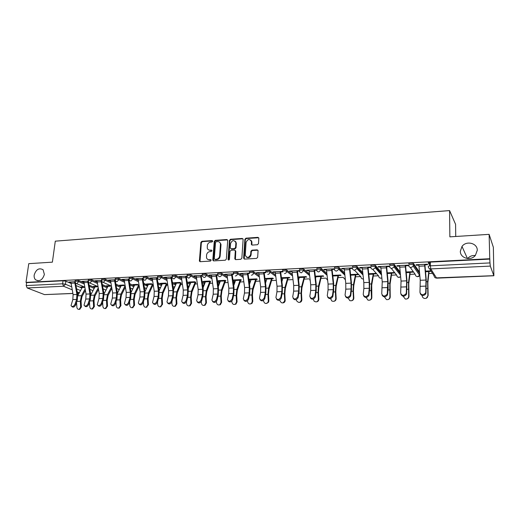 <?xml version="1.0" encoding="UTF-8"?>
<svg xmlns="http://www.w3.org/2000/svg" width="520" height="520" viewBox="0 0 520 520"><rect width="100%" height="100%" fill="white"/><g stroke="black" fill="none" stroke-linecap="round" stroke-linejoin="round"><path stroke-width="0.78" d="M212.713 241.241L212.095 240.578L201.916 241.293L200.876 242.372L199.388 261.092L200.219 261.683L210.47 261.086L211.185 260.097L210.581 259.642L209.248 259.721C207.857 259.727 206.941 259.051 206.511 257.712L206.55 255.073C206.895 253.071 208.013 251.914 209.898 251.596L211.224 251.511L211.958 250.75L211.341 250.075L210.015 250.159C208.605 250.172 207.688 249.496 207.272 248.144L207.317 245.564C207.662 243.581 208.774 242.424 210.652 242.093L211.978 242.002L212.713 241.241M212.654 240.91L202.391 241.625L201.357 242.703L200.005 261.671M211.133 259.948L209.248 259.721M211.9 250.393L210.015 250.159M460.337 251.238C460.057 258.167 470.769 261.261 475.351 255.463L477.282 250.289C477.477 243.094 466.271 240.35 461.994 246.441L460.337 251.238M34.19 274.995C33.937 277.036 34.404 278.642 35.587 279.812C39.617 281.801 42.543 280 44.376 274.423L43.082 269.737C39.046 267.599 36.081 269.347 34.19 274.995M257.426 244.732L258.512 243.614L258.837 238.219L257.881 237.347L245.953 238.186L244.881 239.297L243.627 258.108L244.562 259.103L256.581 258.401L257.673 257.283L258.07 250.718L257.108 249.834L251.96 250.159L250.881 251.277L250.672 254.462C248.917 258.031 247.111 258.297 245.258 255.255L246.077 242.398C247.871 238.823 249.672 238.576 251.472 241.657L251.342 244.231L252.285 245.069L257.426 244.732M26 282.386L28.762 263.659L52.384 262.158L55.295 241.163L449.572 210.587L449.859 236.853L489.125 234.351L489.756 258.726L26 282.386L26.637 282.639L26.202 285.578L62.614 283.797L65.468 284.226L71.578 286.786M227.708 240.5L226.805 239.538L215.306 240.35L214.26 241.436L212.81 259.922L213.701 260.897L225.277 260.228L226.343 259.129L227.708 240.5M230.49 239.278L242.197 238.453L243.126 239.421L241.858 258.213L240.786 259.324L235.716 259.617L234.8 258.856L235.319 250.79L234.403 250.029L231.075 250.244L230.009 251.342L229.444 259.252C229.021 260.156 228.56 260.247 228.059 259.512L229.431 240.377L230.49 239.278L230.939 239.616L242.632 238.791L242.197 238.453M430.066 265.85L428.246 262.938C428.135 262.509 428.838 262.236 430.352 262.113L430.365 265.831L489.983 262.918L490.308 266.103L493.876 275.756L493.363 247.325L489.125 234.351M475.312 255.515C472.199 255.261 469.644 256.269 467.636 258.544M152.633 285.889L153.335 285.857M166.608 285.266L167.726 285.214M180.83 284.628L182.383 284.557M195.306 283.978L197.301 283.887M210.041 283.322L212.505 283.212M219.336 282.906L219.752 282.887M225.05 282.646L227.988 282.516M234.383 282.23L234.982 282.204M240.331 281.964L243.769 281.808M249.704 281.541L250.491 281.508M255.892 281.268L259.844 281.093M265.304 280.846L266.292 280.8M271.745 280.56L275.932 280.371M281.651 280.111L282.386 280.079M287.898 279.832L292.26 279.637M298.428 279.364L298.792 279.344M304.356 279.097L308.9 278.896M321.132 278.343L325.865 278.135M338.234 277.583L343.168 277.361M355.667 276.796L360.653 276.575M373.445 276.003L378.43 275.782M391.586 275.19L396.559 274.969M410.085 274.365L415.058 274.137M428.961 273.52L432.517 273.358M455.735 236.477L455.579 224.322L449.572 210.587M489.756 258.726L489.983 262.918M26.637 282.639L63.011 280.787L65.871 281.216L70.909 283.368M75.978 285.526L81.972 288.08M72.891 293.488L44.525 294.613L27.189 287.963L26.202 285.578M88.185 281.079L81.913 281.392L82.791 281.775L82.849 281.346M97.13 286.247L93.366 286.423L94.198 286.793L94.25 286.383M101.562 280.41L95.082 280.735L95.94 281.125L95.992 280.69M110.409 285.636L106.314 285.825L107.14 286.195L107.185 285.786M115.18 279.734L108.472 280.065L109.317 280.462L109.369 280.02M123.903 285.012L119.49 285.22L120.296 285.597L120.341 285.181M129.031 279.045L122.103 279.389L122.928 279.786L122.98 279.344M137.625 284.382L132.886 284.596L133.679 284.98L133.725 284.564M143.137 278.343L135.974 278.694L136.78 279.103L136.825 278.655M151.587 283.738L146.517 283.972L147.29 284.356L147.335 283.933M157.495 277.628L150.091 277.992L150.878 278.401L150.923 277.953M165.802 283.082L160.388 283.329L161.142 283.719L161.18 283.296M172.114 276.894L164.463 277.277L165.237 277.693L165.276 277.238M180.271 282.412L174.499 282.678L175.233 283.075L175.272 282.646M196.358 277.966L191.087 274.898L190.989 276.055C188.656 275.405 187.33 275.438 187.005 276.159L179.101 276.549L179.849 276.971L179.888 276.51M195 281.73L188.864 282.016L189.579 282.412L189.612 281.983M202.15 275.399L194.006 275.808L194.733 276.231L194.772 275.769M203.977 275.294L204.016 274.82M210.002 281.041L203.483 281.339L204.178 281.743L204.211 281.307M217.581 274.632L209.183 275.048L209.892 275.483L209.924 275.015M225.284 280.332L218.374 280.651L219.044 281.06L219.076 280.618M233.305 273.851L224.647 274.281L225.329 274.716L225.368 274.242M240.844 279.617L233.525 279.955L234.175 280.365L234.208 279.923M249.327 273.052L240.409 273.494L241.066 273.936L241.098 273.462M256.704 278.882L248.963 279.24L249.587 279.663L249.619 279.214M265.661 272.24L256.464 272.695L257.094 273.143L257.127 272.662M264.894 278.661L265.291 278.941L265.317 278.486M282.315 271.408L272.831 271.882L273.436 272.331L273.462 271.85M299.293 270.562L289.517 271.05L290.095 271.505L290.121 271.017M316.498 269.704L306.534 270.199L307.079 270.667L307.099 270.173M332.026 269.432L334.549 269.308L334.048 268.834L323.882 269.341L324.402 269.808L324.422 269.308M338.559 275.574L341.022 275.464L340.554 275.015L332.69 275.379M352.391 268.385L351.956 267.937L341.582 268.457L342.069 268.931L342.082 268.431M368.037 267.651L370.656 267.521L370.227 267.026L359.638 267.56L360.094 268.041L360.106 267.534M386.594 266.728L389.266 266.597L388.869 266.103L378.066 266.637L378.482 267.131L378.495 266.617M405.535 265.792L408.265 265.655L407.901 265.155L396.877 265.7L397.254 266.201L397.26 265.681M410.28 272.285L412.938 272.161L412.594 271.687L406.113 271.986M424.879 264.836L427.654 264.693L427.336 264.186L416.072 264.745L416.423 265.252L416.423 264.726M408.688 263.919C409.468 263.016 411.079 262.892 413.53 263.549L419.465 272.09M389.538 264.888C390.26 263.991 391.846 263.868 394.297 264.537L400.147 272.044M370.779 265.837C371.449 264.94 373.003 264.829 375.453 265.506L381.225 272.2M352.404 266.76C353.015 265.876 354.549 265.772 356.993 266.454L362.7 272.5M334.393 267.67C334.951 266.786 336.459 266.695 338.91 267.384L344.552 272.889M316.745 268.561C317.252 267.683 318.734 267.599 321.191 268.294L326.775 273.344M299.442 269.432C299.904 268.561 301.36 268.483 303.817 269.191L309.342 273.851M282.471 270.289C282.887 269.425 284.323 269.353 286.786 270.069L292.253 274.391M265.772 271.889L265.811 271.115C266.214 270.27 267.631 270.205 270.069 270.913L275.496 274.957M249.425 272.695L249.47 271.921C249.853 271.102 251.251 271.043 253.669 271.745L259.064 275.542M265.044 279.76L265.291 281.495M233.383 273.488L233.435 272.714C233.805 271.921 235.183 271.869 237.575 272.558L242.938 276.139M248.839 280.085L249.704 280.663L249.665 282.204M217.646 274.267L217.705 273.494C218.056 272.721 219.414 272.675 221.786 273.351L227.123 276.744M232.941 280.449L234.37 281.359L234.338 282.893M202.196 275.034L202.261 274.255C202.599 273.514 203.944 273.468 206.297 274.131L211.601 277.355M217.341 280.846L219.31 282.042L219.291 283.569M202.026 281.262L204.516 282.711L204.62 283.998M172.146 276.523L172.218 275.743C172.536 275.041 173.849 275.015 176.156 275.652L181.402 278.584M186.992 281.704L189.982 283.368L189.975 284.531M157.528 277.251L157.606 276.464C157.911 275.788 159.211 275.762 161.493 276.393L166.719 279.195M172.237 282.152L175.708 284.017L175.611 285.025M143.169 277.966L143.254 277.18C143.553 276.517 144.833 276.503 147.102 277.121L152.295 279.806M157.742 282.62L161.674 284.648L161.616 285.259M129.071 278.668L129.155 277.875C129.448 277.238 130.715 277.225 132.958 277.836L138.125 280.41M143.507 283.094L147.862 285.526M115.213 279.357L115.303 278.564C115.59 277.947 116.844 277.933 119.067 278.531L124.209 281.008M129.526 283.575L134.31 285.877M101.602 280.033L101.692 279.233C101.978 278.642 103.213 278.636 105.417 279.221L110.533 281.606M115.784 284.057L120.894 286.436M88.224 280.696L88.322 279.903C88.595 279.325 89.823 279.325 92.008 279.897L97.097 282.197M102.284 284.544L107.698 286.995M75.075 281.353L75.179 280.553C75.445 279.994 76.661 279.994 78.826 280.566L83.889 282.789M89.017 285.038L94.724 287.541M75.036 281.73L68.978 282.035L69.868 282.418L69.927 281.99M84.078 286.851L80.626 287.014L81.477 287.378L81.53 286.969M429.124 271.421L431.229 271.323M81.477 287.378L82.375 287.333M94.198 286.793L95.141 286.748M107.14 286.195L108.127 286.156M120.296 285.597L121.329 285.545M133.679 284.98L134.765 284.928M147.29 284.356L148.428 284.303M161.142 283.719L162.331 283.667M175.233 283.075L176.482 283.017M189.579 282.412L190.886 282.353M204.178 281.743L205.543 281.684M219.044 281.06L220.467 280.995M225.556 280.761L225.94 280.748M234.175 280.365L235.671 280.3M240.819 280.065L241.482 280.033M249.587 279.663L251.147 279.591M256.353 279.351L257.315 279.305M265.291 278.941L266.916 278.863M272.181 278.623L273.449 278.564M281.398 278.2L282.978 278.128M288.308 277.882L289.894 277.81M298.181 277.433L299.344 277.375M304.74 277.127L306.651 277.043M315.289 276.647L316.024 276.614M321.49 276.361L323.739 276.257M355.966 274.781L358.475 274.664M373.711 273.962L376.272 273.845M391.813 273.13L394.42 273.013M69.868 282.418L70.818 282.367M265.337 280.351L265.324 279.955M249.678 281.093L249.704 280.663M234.338 281.801L234.37 281.359M219.271 282.497L219.31 282.042M191.087 274.898C188.76 274.248 187.428 274.281 187.103 275.008L187.037 275.788M204.477 283.179L204.516 282.711M189.943 283.842L189.982 283.368M489.885 259.09L430.352 262.113M82.791 281.775L83.785 281.723M95.94 281.125L96.98 281.073M109.317 280.462L110.409 280.41M122.928 279.786L124.072 279.734M136.78 279.103L137.976 279.045M142.838 278.805L143.189 278.785M150.878 278.401L152.133 278.343M157.053 278.096L157.547 278.07M165.237 277.693L166.543 277.628M171.516 277.381L172.166 277.349M179.849 276.971L181.214 276.9M186.251 276.653L187.05 276.614M194.733 276.231L196.157 276.159M196.177 275.697L198.192 289.464L198.029 294.794L196.644 300.736C197.873 302.919 199.388 302.692 201.175 300.06L201.734 300.781L203.041 295.353L203.229 288.892L201.279 276.549L201.253 275.88L202.215 275.86M209.892 275.483L211.374 275.405M216.535 275.151L217.666 275.093M225.329 274.716L226.883 274.638M232.108 274.378L233.409 274.313M241.066 273.936L242.684 273.858M247.969 273.592L249.444 273.52M257.094 273.143L258.784 273.058M264.141 272.792L265.772 272.714M272.864 278.135L264.869 278.506M273.436 272.331L275.197 272.246M280.618 271.98L283.01 271.856M289.334 277.381L281.333 277.745M290.095 271.505L291.928 271.421M297.421 271.147L299.851 271.024M306.124 276.601L298.116 276.971M307.079 270.667L308.984 270.575M314.555 270.296L317.031 270.173M323.239 275.815L315.231 276.185M324.402 269.808L326.385 269.711M342.069 268.931L344.136 268.834M349.85 268.548L352.397 268.424M358.033 274.209L350.493 274.553M360.094 268.041L362.245 267.937M375.863 273.383L368.654 273.715M378.482 267.131L380.725 267.02M394.043 272.545L387.192 272.864M397.254 266.201L399.588 266.084M416.423 265.252L418.847 265.128M430.924 270.842L425.425 271.096M208.598 249.873L210.483 250.484M207.883 259.447L209.722 260.026M227.565 239.909L215.768 240.682L214.721 241.768L213.453 260.877M216.255 241.703L215.527 242.469L214.26 258.707L214.883 259.389L216.3 259.305C218.212 258.993 219.343 257.822 219.687 255.801L220.48 243.802C220.103 242.333 219.167 241.599 217.666 241.605L216.255 241.703M219.642 242.268L220.942 244.133L220.987 244.998L220.149 256.12C219.804 258.135 218.68 259.305 216.769 259.617L215.352 259.695M242.989 238.836L242.632 238.791M235.164 250.386L235.768 251.329L235.411 259.584M230.939 239.616L229.879 240.714L228.579 260.026M235.879 243.139L235.859 242.587C234.013 239.727 232.252 240.032 230.575 243.503L230.275 248.053L231.179 248.787L234.507 248.573L235.573 247.468L235.879 243.139L236.321 243.477L235.183 241.183M236.321 243.477L236.015 247.8L234.949 248.898L231.628 249.113M250.796 240.097L251.901 241.995L251.914 245.024M246.447 257.147C248.722 258.303 250.276 257.517 251.102 254.781L250.672 254.462M257.907 250.218L252.389 250.491L251.31 251.602L251.102 254.781M258.7 237.75L246.383 238.531L245.317 239.636L244.238 259.064M85.365 290.459L82.004 296.562L81.088 301.204L81.413 306.982L79.716 309.315M76.583 302.192L76.862 307.203C77.103 308.711 77.85 309.439 79.118 309.394L80.645 307.079L80.32 301.288L81.439 295.672L85.091 289.042M77.838 295.516L82.472 286.93M70.85 281.938L73.112 294.632L72.82 299.565L71.025 305.682C72.222 307.021 73.515 306.611 74.9 304.46L75.589 305.123C74.275 307.216 72.995 307.658 71.754 306.436M74.653 281.749L76.908 294.476L76.622 299.423L74.9 304.46M75.589 305.123L77.298 300.086L77.649 294.119L75.491 283.003M98.456 289.439L94.926 296.049L94.029 300.722L94.361 306.553L92.625 308.906M89.499 302.068L89.765 306.774C90.005 308.308 90.773 309.043 92.073 308.978L93.606 306.651L93.281 300.814L94.367 295.146L98.189 288.015M90.818 294.775L95.238 286.338M111.781 288.366L108.069 295.522L107.198 300.242L107.53 306.118L105.755 308.49M102.635 301.964L102.882 306.345C103.135 307.899 103.922 308.639 105.248 308.562L106.795 306.215L106.463 300.326L107.517 294.613L111.514 286.93M104.013 294.014L108.219 285.74M83.817 281.294L86.06 294.099L85.781 299.072L84.026 305.182C85.228 306.599 86.541 306.202 87.965 304.005L88.641 304.668C87.321 306.793 86.021 307.236 84.747 305.988M87.685 281.099L89.921 293.943L89.648 298.922L87.965 304.005M88.459 282.094L90.649 293.579L90.317 299.598L88.641 304.668M97.013 280.637L99.236 293.553L98.963 298.571L97.247 304.675C98.462 306.169 99.801 305.793 101.257 303.537L101.92 304.213C100.594 306.365 99.275 306.8 97.968 305.526M100.952 280.442L103.162 293.391L102.895 298.415L101.257 303.537M101.92 304.213L103.552 299.097L103.87 293.026L101.706 281.444M125.333 287.242L121.44 294.99L120.595 299.748L120.926 305.675L119.112 308.074M115.999 301.892L116.227 305.903C116.487 307.489 117.299 308.23 118.658 308.132L120.205 305.773L119.873 299.832L120.9 294.073L125.067 285.786M117.442 293.228L121.42 285.129M139.12 286.046L135.044 294.45L134.225 299.24L134.556 305.227L132.691 307.645M129.603 301.853L129.805 305.454C130.072 307.067 130.91 307.814 132.308 307.697L133.855 305.325L133.517 299.332L134.511 293.527L138.703 284.908M131.099 292.422L134.849 284.512M153.133 284.694L148.883 293.897L148.09 298.733L148.428 304.766L146.51 307.209M143.442 301.847L143.618 305C143.904 306.651 144.762 307.398 146.204 307.255L147.738 304.863L147.401 298.818L148.363 292.962L152.445 284.271L148.369 284.459L148.512 283.881M144.989 291.584L148.369 284.459M110.442 279.968L112.632 293L112.378 298.058L110.702 304.148C111.924 305.734 113.282 305.37 114.777 303.069L115.427 303.752C114.095 305.929 112.762 306.365 111.423 305.058M115.427 303.752L117.02 298.591L117.325 292.468L115.187 279.929M114.445 279.767L116.63 292.838L116.376 297.901L114.777 303.069M124.098 279.286L126.269 292.435L126.028 297.538L124.391 303.615C125.619 305.286 127.004 304.941 128.544 302.588L129.174 303.277C127.835 305.487 126.477 305.923 125.106 304.577M129.174 303.277L130.728 298.077L131.014 291.896L128.928 279.045M128.173 279.084L130.332 292.266L130.097 297.382L128.544 302.588M138.001 278.596L140.14 291.863L139.919 297.005L138.327 303.069C139.562 304.831 140.972 304.506 142.552 302.101L143.169 302.796C141.823 305.038 140.446 305.468 139.035 304.083M143.169 302.796L144.677 297.55L144.944 291.317L142.883 278.35M142.149 278.389L144.281 291.694L144.06 296.849L142.552 302.101M167.154 283.79L162.968 293.339L162.208 298.214L162.546 304.298L160.563 306.767M157.534 301.886L157.684 304.538C157.976 306.221 158.873 306.976 160.355 306.793L161.876 304.395L161.538 298.298L162.461 292.396L166.419 283.634L162.273 283.822L162.416 283.238M159.12 290.713L162.273 283.822M152.159 277.888L154.265 291.278L154.056 296.471L152.51 302.503C153.751 304.369 155.181 304.07 156.812 301.606L157.417 302.308C156.059 304.584 154.655 305.006 153.212 303.583M157.417 302.308L158.873 297.011L159.126 290.732L157.092 277.647M156.377 277.68L158.477 291.103L158.275 296.309L156.812 301.606M181.376 283.017L177.307 292.767L176.572 297.687L176.917 303.823L175.428 306.221L174.85 306.312M171.88 301.958L171.997 304.064C172.308 305.799 173.238 306.553 174.772 306.325L176.261 303.921L175.922 297.772L176.813 291.811L180.648 282.978L176.423 283.173L176.56 282.581M173.511 289.809L176.423 283.173M166.562 277.173L168.643 290.687L168.447 295.919L166.953 301.932C168.194 303.894 169.65 303.615 171.327 301.1L171.925 301.808C170.547 304.115 169.124 304.538 167.648 303.062M171.925 301.808L173.329 296.471L173.563 290.127L171.561 276.926M170.865 276.959L172.933 290.505L172.744 295.757L171.327 301.1M195.852 282.217L191.9 292.182L191.197 297.147L191.542 303.342L190.106 305.74L189.43 305.851M186.472 301.867L186.563 303.583C186.908 305.377 187.876 306.131 189.469 305.838L190.911 303.44L190.567 297.232L191.419 291.219L195.124 282.315L190.827 282.516L190.964 281.918M188.156 288.86L190.827 282.516M181.239 276.445L183.281 290.075L183.105 295.36L181.662 301.34C182.897 303.413 184.386 303.16 186.114 300.586L186.693 301.301C185.302 303.647 183.853 304.057 182.344 302.543M186.693 301.301L188.052 295.913L188.26 289.517L186.29 276.192M185.614 276.224L187.649 289.9L187.473 295.197L186.114 300.586M210.581 281.424L206.765 291.59L206.096 296.595L206.44 302.848L205.075 305.227L204.315 305.383M201.325 301.678L201.403 303.095C201.773 304.961 202.794 305.708 204.464 305.331L205.829 302.945L205.478 296.686L206.291 290.622L209.989 281.067L205.614 281.242M203.067 287.859L205.614 281.275M201.734 300.781C200.33 303.167 198.855 303.576 197.308 302.003M201.253 275.88L201.292 275.444M200.636 275.476L202.638 289.276L202.482 294.625L201.175 300.06M225.563 280.735L221.897 290.986L221.26 296.036L221.611 302.347L220.363 304.681L219.472 304.909M216.444 301.418L216.508 302.594C216.931 304.564 218.017 305.292 219.772 304.785L221.019 302.445L220.669 296.127L221.442 290.011L224.991 280.377L220.539 280.553M218.25 286.793L220.539 280.586M240.819 280.033L237.308 290.375L236.711 295.471L237.061 301.841L236.002 304.07L234.917 304.421M231.849 301.119L231.9 302.088C232.401 304.2 233.578 304.896 235.43 304.174L236.496 301.938L236.139 295.555L236.867 289.38L240.266 279.675L235.736 279.851M233.714 285.668L235.729 279.883M256.353 279.318L253.013 289.75L252.453 294.892L252.805 301.32L252.044 303.322L250.653 303.927M247.533 300.781L247.578 301.567C248.222 303.908 249.529 304.525 251.492 303.42L252.258 301.418L251.901 294.976L252.583 288.75L255.827 278.954L251.206 279.136M249.47 284.459L251.206 279.168M272.181 278.59L269.016 289.107L268.489 294.3L268.846 300.788L268.515 302.237L266.682 303.42M263.517 300.411L263.556 301.041C264.511 303.739 265.986 304.174 267.989 302.334L268.32 300.885L267.963 294.385L268.6 288.1L271.674 278.226L266.968 278.408M267.325 272.226L267.365 271.609M265.519 283.159L266.968 278.44M288.334 277.427L285.317 288.457L284.83 293.696L285.194 300.495C285.044 301.88 284.323 302.679 283.03 302.9M279.806 300.001L279.832 300.508C281.483 303.7 283.101 303.732 284.694 300.593L284.329 293.781L284.921 287.437L287.827 277.446M281.873 281.756L283.03 277.667M304.759 276.666L301.932 287.8L301.49 293.085L301.853 299.702C301.808 301.197 301.087 302.088 299.695 302.374M296.406 299.565L296.589 300.755C298.753 303.238 300.352 302.919 301.379 299.793L301.015 293.169L301.555 286.767L304.278 276.686M298.538 280.221L299.397 276.913M211.4 274.937L213.375 288.834L213.226 294.216L211.906 300.118C213.129 302.419 214.662 302.218 216.515 299.526L217.055 300.255C215.638 302.679 214.136 303.082 212.55 301.45M217.055 300.255L218.303 294.775L218.478 288.262L216.573 274.683M215.936 274.716L217.906 288.646L217.763 294.041L216.515 299.526M226.902 274.17L228.846 288.197L228.716 293.625L227.455 299.481C228.67 301.899 230.23 301.736 232.141 298.981L232.667 299.721C231.231 302.185 229.697 302.575 228.078 300.885M232.667 299.721L233.857 294.19L234.006 287.619L232.141 273.91M231.53 273.936L233.461 288.002L233.337 293.449L232.141 298.981M235.937 241.904L235.885 242.613M242.697 273.383L244.602 287.541L244.491 293.02L243.302 298.838C244.504 301.379 246.09 301.236 248.066 298.428L248.58 299.169C247.117 301.685 245.557 302.062 243.9 300.307M248.58 299.169L249.704 293.592L249.834 286.956L248.001 273.117M247.416 273.143L249.308 287.346L249.203 292.844L248.066 298.428M251.674 241.098L251.635 241.787M251.478 244.198L251.453 244.621M258.798 272.578L260.663 286.877L260.572 292.409L259.461 298.175C260.637 300.839 262.249 300.736 264.303 297.863L264.791 298.617C263.302 301.171 261.716 301.542 260.019 299.715M264.791 298.617L265.856 292.988L265.954 286.286L264.167 272.311M263.601 272.337L265.454 286.683L265.369 292.227L264.303 297.863M275.21 271.758L277.03 286.202L276.959 291.785L275.925 297.499C277.082 300.287 278.726 300.216 280.846 297.284L281.314 298.044C279.806 300.658 278.181 301.008 276.452 299.104M281.314 298.044L282.315 292.364L282.392 285.603L280.644 271.492M280.105 271.518L281.918 286L281.853 291.596L280.846 297.284M291.935 270.927L293.716 285.512L293.663 291.148L292.708 296.868C293.833 299.709 295.503 299.676 297.7 296.784L298.149 297.557C296.556 300.144 294.911 300.45 293.202 298.48M298.168 297.466L299.097 291.733L299.15 284.908L297.44 270.654M296.933 270.68L298.695 285.305L298.656 290.959L297.719 296.692M321.503 275.892L318.877 287.125L318.474 292.454L318.838 299.137C318.799 300.625 318.078 301.529 316.687 301.834M313.326 299.097L314.08 301.132C316.381 302.543 317.817 301.906 318.389 299.234L318.026 292.539L318.513 286.078L321.048 275.912M315.523 278.531L316.069 276.146M321.724 270.056L321.704 270.524M308.997 270.082L310.726 284.811L310.7 290.498L309.816 296.276C310.94 299.111 312.631 299.111 314.886 296.289L315.308 297.07C313.632 299.618 311.954 299.877 310.284 297.837M315.347 296.875L316.206 291.089L316.231 284.2L314.574 269.802M314.093 269.828L315.809 284.596L315.789 290.303L314.925 296.094M338.572 275.106L336.147 286.436L335.79 291.817L336.161 298.565C336.122 300.047 335.406 300.95 334.016 301.281M330.577 298.591L331.825 300.989C334.054 301.828 335.361 301.054 335.738 298.662L335.368 291.902L335.803 285.382L338.143 275.125M332.839 276.647L333.073 275.36M326.391 269.211L328.075 284.089L328.075 289.835L327.262 295.666C328.387 298.493 330.103 298.538 332.41 295.783L332.813 296.575C331.038 299.084 329.336 299.286 327.704 297.173M332.872 296.276L333.658 290.433L333.658 283.471L332.039 268.931M331.591 268.95L333.255 283.875L333.262 289.64L332.469 295.483M355.973 274.3L353.762 285.733L353.45 291.168L353.821 297.98C353.788 299.442 353.08 300.352 351.702 300.709M348.166 298.051L349.765 300.606C351.923 301.151 353.145 300.313 353.431 298.077L353.06 291.252L353.438 284.668L355.576 274.32M356.603 267.54L357.058 267.514M344.143 268.327L345.774 283.361L345.793 289.159L345.059 295.048C346.184 297.869 347.925 297.947 350.285 295.269L350.662 296.069C348.79 298.538 347.061 298.682 345.469 296.498M350.753 295.659L351.462 289.764L351.429 282.737L349.863 268.041M349.44 268.067L351.059 283.14L351.084 288.958L350.37 294.86M373.718 273.481L371.728 285.019L371.839 297.388C371.813 298.831 371.118 299.741 369.753 300.131M366.113 297.479L367.965 300.131C370.071 300.502 371.241 299.618 371.481 297.486L371.104 290.589L371.423 283.94L373.353 273.5M362.245 267.43L363.825 282.614L363.87 288.47L363.214 294.411C364.344 297.232 366.113 297.343 368.518 294.743L368.875 295.548C366.906 297.973 365.144 298.058 363.597 295.802M368.992 295.029L369.623 289.081L369.558 281.983L368.043 267.137M367.653 267.156L369.219 282.386L369.272 288.269L368.641 294.222M391.82 272.649L390.059 284.284L390.228 296.777C390.201 298.194 389.519 299.111 388.18 299.533M384.416 296.868L386.464 299.605C388.544 299.858 389.688 298.954 389.896 296.875L389.772 283.199L391.482 272.662M380.725 266.507L382.246 281.853L381.745 293.767C382.882 296.575 384.676 296.719 387.134 294.197L387.283 293.572L387.459 295.009C385.385 297.394 383.598 297.421 382.096 295.087M387.608 294.392L388.154 288.379L388.063 281.209L386.601 266.214M386.243 266.233L387.751 281.619L387.283 293.572M410.28 271.798L408.766 283.543L408.987 296.159C408.967 297.544 408.304 298.461 406.998 298.916M403.098 296.218L405.308 299.039C407.368 299.221 408.499 298.292 408.688 296.257L408.499 282.438L409.981 271.811M399.581 265.564L401.05 281.073L400.66 293.111C401.804 295.913 403.624 296.088 406.126 293.637L406.315 292.909L406.425 294.463C404.248 296.803 402.428 296.764 400.978 294.353M406.614 293.735L406.946 280.423L405.541 265.272M405.216 265.284L406.666 280.839L406.315 292.909M429.124 270.927L427.85 282.783L428.135 295.529L426.238 298.272M422.162 295.522L422.175 295.808C422.344 297.206 423.124 298.09 424.509 298.461C426.569 298.584 427.694 297.635 427.875 295.627L427.615 281.664L428.857 270.94M428.831 263.881L428.831 263.49L429.871 263.439L429.351 262.606L430.359 262.555M428.831 263.49L429.098 263.919L430.359 263.855M429.098 263.919L429.104 264.31M429.351 262.23L429.351 262.606M418.834 264.608L420.245 280.28L419.972 292.435C421.122 295.23 422.975 295.438 425.522 293.065L425.744 292.233L425.796 293.897C423.501 296.192 421.655 296.094 420.257 293.599M426.017 293.072L426.218 279.624L424.873 264.31M424.593 264.322L425.978 280.039L425.744 292.233M212.556 240.91L212.095 240.578M211.055 259.948L210.581 259.642M211.809 250.393L211.341 250.075M490.308 266.103L430.8 268.911L436.579 278.083C435.091 278.005 434.272 277.271 434.122 275.88L429.533 268.651M435.546 277.908L493.812 275.672M65.871 281.216L65.468 284.226L63.564 286.247L27.189 287.963M76.635 288.912L80.587 290.57M79.352 292.786L77.22 291.902M72.169 289.809L63.564 286.247L62.614 283.797L63.011 280.787M44.525 294.613L72.878 293.417M77.474 293.221L79.15 293.156M413.66 263.673L413.66 264.972L419.607 273.553M419.77 275.294L417.651 276.594C416.195 276.517 415.396 275.788 415.259 274.417L410.189 267.325M394.413 264.641L394.401 265.935L400.29 273.5M400.621 276.809L399.113 277.394C397.683 277.322 396.91 276.601 396.779 275.243L391.255 268.339M375.55 265.596L375.531 266.87L381.381 273.644M381.836 277.972L380.939 278.187C379.541 278.109 378.788 277.401 378.671 276.048L372.697 269.295M357.078 266.526L357.051 267.793L362.863 273.93M363.415 278.928L363.116 278.961C361.751 278.882 361.017 278.181 360.906 276.842L354.484 270.212M338.975 267.442L338.936 268.69L344.721 274.307M321.236 268.333L321.191 269.575L326.944 274.755M303.843 269.211L303.791 270.439L309.517 275.249M282.412 271.505C282.822 270.641 284.264 270.569 286.721 271.284L286.786 270.069L286.728 271.291L292.435 275.776M270.069 270.913L270.003 272.123L275.685 276.334M253.669 271.745L253.591 272.935L259.252 276.906M237.575 272.558L237.497 273.741L243.139 277.492M249.028 281.405L249.633 281.808L249.249 282.939M221.786 273.351L221.702 274.521L227.325 278.083M233.136 281.762L234.292 282.49L233.487 284.102M206.297 274.131L206.2 275.294L211.803 278.681M217.536 282.146L219.225 283.166L217.984 285.064M187.005 276.159L187.252 277.167L188.877 278.239L190.989 276.055L196.573 279.279M202.228 282.555L204.425 283.822L202.755 285.877M176.156 275.652L176.053 276.796L181.617 279.883M187.2 282.984L189.885 284.472L189.768 285.025M161.493 276.393L161.388 277.524L166.933 280.481M172.445 283.426L175.578 285.096M147.102 277.121L146.984 278.239L152.51 281.079M157.957 283.881L161.434 285.668M132.958 277.836L132.841 278.947L138.346 281.678M143.728 284.343L147.531 286.228M119.067 278.531L118.944 279.637L124.436 282.269M129.747 284.817L133.861 286.786M105.417 279.221L105.287 280.312L110.76 282.854M116.012 285.292L120.432 287.339M92.008 279.897L91.871 280.982L97.331 283.439M102.518 285.766L107.231 287.885M78.826 280.566L78.689 281.639L84.123 284.011M89.252 286.247L94.244 288.431M75.036 281.625C75.309 281.067 76.525 281.073 78.689 281.639L76.765 283.68L75.738 283.257L75.036 281.625M93.028 290.68L89.837 289.334M88.185 280.982C88.465 280.41 89.694 280.41 91.871 280.982L89.927 283.036L88.842 282.575L88.185 280.982M101.562 280.325C101.842 279.734 103.084 279.728 105.287 280.312L103.324 282.386L102.167 281.866L101.562 280.325M115.18 279.663C115.466 279.052 116.721 279.038 118.944 279.637L116.955 281.73L115.726 281.144L115.18 279.663M129.031 278.986C129.324 278.35 130.591 278.337 132.841 278.947L130.826 281.053L129.526 280.397L129.031 278.986M143.137 278.298C143.435 277.641 144.716 277.622 146.984 278.239L144.944 280.371L143.572 279.624L143.137 278.298M157.495 277.596C157.8 276.919 159.101 276.9 161.388 277.524L159.322 279.675L157.865 278.831L157.495 277.596M172.114 276.881C172.432 276.185 173.745 276.159 176.053 276.796L173.966 278.967L172.425 278.012L172.114 276.881M202.169 275.418C202.508 274.677 203.847 274.632 206.2 275.294C205.978 276.582 205.264 277.322 204.061 277.505L202.358 276.289L202.169 275.418M217.614 274.664C217.964 273.897 219.33 273.851 221.702 274.521C221.481 275.821 220.76 276.569 219.537 276.757L217.75 275.386L217.614 274.664M233.441 274.45L233.357 273.897C233.721 273.104 235.099 273.052 237.497 273.741C237.283 275.048 236.555 275.802 235.306 275.99M249.438 273.488L249.392 273.117C249.775 272.298 251.173 272.24 253.591 272.935C253.383 274.261 252.642 275.022 251.375 275.21M265.759 272.5L265.746 272.317C266.142 271.479 267.566 271.414 270.003 272.123C269.796 273.455 269.048 274.222 267.755 274.417M292.442 275.847L286.728 271.349C286.5 272.668 285.747 273.423 284.453 273.611M299.383 270.66C299.845 269.796 301.308 269.711 303.764 270.419L301.483 272.786C300.157 272.714 299.455 272.006 299.383 270.66M316.693 269.796C317.207 268.925 318.689 268.84 321.146 269.536L318.851 271.94C317.493 271.869 316.778 271.154 316.693 269.796M334.353 268.918C334.913 268.041 336.421 267.95 338.871 268.639L338.839 269.308L336.57 271.083C335.185 271.011 334.445 270.289 334.353 268.918M352.372 268.021C352.982 267.137 354.517 267.039 356.967 267.722L356.889 268.58L354.647 270.205C353.236 270.133 352.476 269.406 352.372 268.021M370.754 267.111C371.423 266.221 372.983 266.11 375.434 266.78L375.31 267.826L373.1 269.315C371.657 269.243 370.871 268.508 370.754 267.111M389.526 266.175C390.247 265.278 391.833 265.161 394.284 265.824L394.101 267.046L391.931 268.398C390.455 268.327 389.656 267.586 389.526 266.175M408.681 265.219C409.461 264.322 411.079 264.199 413.53 264.849L413.29 266.233L411.157 267.469C409.65 267.397 408.824 266.65 408.681 265.219M106.067 290.101L103.103 288.899M119.34 289.497L116.591 288.47M132.847 288.847L131.099 288.411L132.769 289.022M146.614 288.158L145.828 288.392L144.579 287.781L146.504 288.392M160.635 287.404L159.595 287.794L158.561 287.443M174.941 286.546L173.056 287.111L174.746 286.995M189.644 285.331L187.785 286.565M309.667 279.526L310.2 280.611M326.411 278.616L327.62 280.306M343.493 277.667L345.351 279.708M428.253 266.637C428.142 266.221 428.851 265.947 430.365 265.831L430.8 268.911C429.26 268.84 428.409 268.079 428.253 266.637M199.83 261.021L199.349 260.715M201.357 242.703L200.876 242.372M202.391 241.625L201.916 241.293M213.278 260.234L212.81 259.922M214.721 241.768L214.26 241.436M215.768 240.682L215.306 240.35M227.253 239.876L226.805 239.538M216.769 259.617L216.3 259.305M220.149 256.12L219.687 255.801M220.987 244.998L220.532 244.673M235.235 258.94L234.793 258.628M235.768 251.329L235.326 251.004M228.508 259.649L228.053 259.337M229.879 240.714L229.431 240.377M234.949 248.898L234.507 248.573M236.015 247.8L235.573 247.468M251.764 244.426L251.342 244.094M251.901 242.365L251.472 242.028M251.31 251.602L250.881 251.277M252.389 250.491L251.96 250.159M257.53 250.166L257.108 249.834M244.062 258.427L243.627 258.108M245.317 239.636L244.881 239.297M246.383 238.531L245.953 238.186M258.303 237.692L257.881 237.347M80.645 307.079L81.413 306.982M82.466 286.956L84.136 286.877M82.303 287.482L84.767 287.372M76.85 301.418L80.32 301.288M77.857 295.815L81.439 295.672M74.646 281.781L70.844 281.97M74.692 283.082L70.889 283.264M76.908 294.476L73.112 294.632M76.622 299.423L72.82 299.565M93.606 306.651L94.361 306.553M95.231 286.364L97.181 286.273M95.076 286.897L97.955 286.767M89.869 300.937L93.281 300.814M90.851 295.288L94.367 295.146M106.795 306.215L107.53 306.118M108.219 285.766L110.461 285.662M108.062 286.306L111.371 286.15M103.123 300.45L106.463 300.326M104.072 294.756L107.517 294.613M87.685 281.132L83.817 281.327M87.731 282.445L83.863 282.633M89.921 293.943L86.06 294.099M89.648 298.922L85.781 299.072M100.945 280.469L97.013 280.663M100.991 281.794L97.058 281.983M103.162 293.391L99.236 293.553M102.895 298.415L98.963 298.571M120.205 305.773L120.926 305.675M121.42 285.155L123.955 285.038M121.264 285.701L124.995 285.526M116.603 299.956L119.873 299.832M117.526 294.209L120.9 294.073M133.855 305.325L134.556 305.227M134.849 284.538L137.677 284.408M134.7 285.084L138.691 284.901M130.319 299.449L133.517 299.332M131.216 293.657L134.511 293.527M147.738 304.863L148.428 304.766M148.512 283.907L151.638 283.764M144.281 298.935L147.401 298.818M145.145 293.092L148.363 292.962M114.439 279.799L110.435 280M114.484 281.132L110.481 281.327M116.63 292.838L112.632 293M116.376 297.901L112.378 298.058M128.173 279.117L124.098 279.318M128.219 280.462L124.144 280.657M130.332 292.266L126.269 292.435M130.097 297.382L126.028 297.538M142.149 278.421L138.001 278.623M142.194 279.78L138.047 279.981M144.281 291.694L140.14 291.863M144.06 296.849L139.919 297.005M161.876 304.395L162.546 304.298M162.416 283.264L165.854 283.108M158.49 298.415L161.538 298.298M159.322 292.519L162.461 292.396M156.377 277.713L152.152 277.921M156.423 279.078L152.204 279.286M158.477 291.103L154.265 291.278M158.275 296.309L154.056 296.471M176.261 303.921L176.917 303.823M176.56 282.614L180.317 282.438M172.958 297.882L175.922 297.772M173.758 291.935L176.813 291.811M170.859 276.991L166.562 277.206M170.911 278.369L166.614 278.584M172.933 290.505L168.643 290.687M172.744 295.757L168.447 295.919M190.911 303.44L191.542 303.342M190.957 281.95L195.052 281.762M187.694 297.336L190.567 297.232M188.455 291.343L191.419 291.219M185.614 276.257L181.233 276.471M185.666 277.647L181.285 277.862M187.649 289.9L183.281 290.075M187.473 295.197L183.105 295.36M205.829 302.945L206.44 302.848M205.491 281.84L209.865 281.639M202.696 296.784L205.478 296.686M203.417 290.739L206.291 290.622M200.636 275.509L196.177 275.73M200.688 276.913L196.228 277.134M202.638 289.276L198.192 289.464M202.482 294.625L198.029 294.794M221.019 302.445L221.611 302.347M220.415 281.158L224.874 280.956M217.978 296.225L220.669 296.127M218.667 290.121L221.442 290.011M236.496 301.938L237.061 301.841M235.619 280.462L240.156 280.254M233.545 295.653L236.139 295.555M234.195 289.49L236.867 289.38M252.258 301.418L252.805 301.32M251.102 279.753L255.717 279.539M249.405 295.067L251.901 294.976M250.016 288.853L252.583 288.75M268.32 300.885L268.846 300.788M266.87 279.032L271.577 278.817M265.577 294.469L267.963 294.385M266.136 288.197L268.6 288.1M284.694 300.346L285.194 300.248M283.03 277.7L287.82 277.478M282.932 278.298L287.729 278.077M282.055 293.865L284.329 293.781M282.575 287.534L284.921 287.437M301.379 299.793L301.853 299.702M299.39 276.945L304.278 276.718M299.306 277.543L304.194 277.322M298.851 293.248L301.015 293.169M299.325 286.858L301.555 286.767M215.936 274.742L211.393 274.969M215.989 276.166L211.445 276.387M217.906 288.646L213.375 288.834M217.763 294.041L213.226 294.216M231.524 273.969L226.895 274.203M231.582 275.405L226.954 275.626M233.461 288.002L228.846 288.197M233.337 293.449L228.716 293.625M247.41 273.175L242.697 273.416M247.468 274.625L242.756 274.859M249.308 287.346L244.602 287.541M249.203 292.844L244.491 293.02M263.601 272.37L258.798 272.61M263.659 273.832L258.856 274.066M265.454 286.683L260.663 286.877M265.369 292.227L260.572 292.409M280.105 271.55L275.204 271.791M280.163 273.026L275.269 273.267M281.918 286L277.03 286.202M281.853 291.596L276.959 291.785M296.933 270.712L291.935 270.959M296.992 272.2L292 272.447M298.695 285.305L293.716 285.512M298.656 290.959L293.663 291.148M318.389 299.234L318.838 299.137M316.069 276.172L321.048 275.945M315.991 276.783L320.97 276.556M315.985 292.617L318.026 292.539M316.407 286.163L318.513 286.078M314.087 269.861L308.997 270.114M314.151 271.362L309.056 271.609M315.809 284.596L310.726 284.811M315.789 290.303L310.7 290.498M335.738 298.662L336.161 298.565M333.067 275.392L338.143 275.158M332.995 276.003L338.072 275.769M333.45 291.974L335.368 291.902M333.827 285.461L335.803 285.382M331.591 268.99L326.391 269.243M331.656 270.504L326.456 270.757M333.255 283.875L328.075 284.089M333.262 289.64L328.075 289.835M353.431 298.077L353.821 297.98M350.493 274.586L355.576 274.352M350.565 275.197L355.511 274.969M351.273 291.317L353.06 291.252M351.598 284.745L353.438 284.668M349.44 268.099L344.136 268.359M349.505 269.633L344.207 269.893M351.059 283.14L345.774 283.361M351.084 288.958L345.793 289.159M371.481 297.486L371.839 297.388M368.661 273.748L373.353 273.533M368.726 274.365L373.295 274.157M369.454 290.647L371.104 290.589M369.72 284.011L371.423 283.94M367.653 267.189L362.245 267.462M367.725 268.743L362.317 269.002M369.219 282.386L363.825 282.614M369.272 288.269L363.87 288.47M389.896 296.875L390.228 296.777M387.192 272.896L391.482 272.695M387.257 273.514L391.437 273.325M388.011 289.965L389.519 289.913M388.219 283.264L389.772 283.199M386.243 266.266L380.725 266.539M386.315 267.833L380.796 268.099M387.751 281.619L382.246 281.853M387.829 287.56L382.317 287.768M406.113 272.019L409.981 271.843M406.178 272.649L409.942 272.48M406.946 289.269L408.31 289.218M407.101 282.497L408.499 282.438M405.216 265.324L399.581 265.603M405.294 266.903L399.659 267.176M406.666 280.839L401.05 281.073M406.77 286.839L401.147 287.053M425.432 271.128L428.857 270.972M425.49 271.765L428.825 271.615M426.283 288.561L427.486 288.516M426.374 281.717L427.615 281.664M424.593 264.355L418.834 264.641M424.665 265.954L418.912 266.233M425.978 280.039L420.245 280.28M426.107 286.097L420.368 286.319M38.044 280.813L35.587 279.812M84.721 287.131L76.707 283.68M175.851 284.115L175.812 284.57M190.112 283.459L190.028 284.408M204.627 282.783L204.503 284.291M219.394 282.1L219.31 283.225L218.01 285.233M234.436 281.405L233.519 284.323M249.756 280.703L249.288 283.186M265.356 279.981L265.278 281.437M303.817 269.191L303.764 270.686L309.556 275.542M321.191 268.294L321.132 270.003L327.008 275.281M338.91 267.384L338.839 269.308L344.812 275.093M356.993 266.454L356.889 268.58L362.979 274.983M375.453 265.506L375.31 267.826L381.524 274.983M394.297 264.537L394.101 267.046L400.459 275.151M413.53 263.549L413.29 266.233L419.699 275.411C418.964 276.588 417.957 276.933 416.676 276.439M105.567 290.095L106.028 290.18M97.923 286.605L89.888 283.043M118.638 289.53L119.275 289.614M111.358 286.072L103.311 282.392M158.555 287.391L160.492 287.722M187.792 286.611L189.28 286.182M202.774 285.994L204.159 285.149M309.731 279.578L310.18 280.475M326.476 278.668L327.613 280.28M343.551 277.726L345.351 279.76M362.323 278.85L363.428 279.026M380.088 278.064L381.849 278.089M398.203 277.257L400.634 276.906M436.69 278.161L493.876 275.756M77.486 293.293L79.111 293.228M467.435 258.525L461.994 246.441M199.869 261.397L199.388 261.092M213.304 260.553L212.83 260.24M220.942 244.133L220.48 243.802M235.242 259.168L234.8 258.856M235.761 251.114L235.319 250.79M228.514 259.825L228.059 259.512M236.301 242.925L235.859 242.587M251.764 244.569L251.342 244.231M251.901 241.995L251.472 241.657M244.069 258.609L243.627 258.291M79.885 309.289L79.118 309.394M92.82 308.88L92.073 308.978M105.989 308.464L105.248 308.562M119.379 308.035L118.658 308.132M133.016 307.6L132.308 307.697M146.894 307.151L146.204 307.255M161.024 306.696L160.355 306.793M175.428 306.221L174.772 306.325M190.106 305.74L189.469 305.838M205.075 305.227L204.464 305.331M220.363 304.681L219.772 304.785M236.002 304.07L235.43 304.174M252.044 303.322L251.492 303.42M268.515 302.237L267.989 302.334M285.194 300.495L284.694 300.593M297.7 296.784L298.149 297.557M314.886 296.289L315.308 297.07M332.41 295.783L332.813 296.575M350.285 295.269L350.662 296.069M368.518 294.743L368.875 295.548M387.134 294.197L387.459 295.009M406.126 293.637L406.425 294.463M425.522 293.065L425.796 293.897"/></g></svg>
